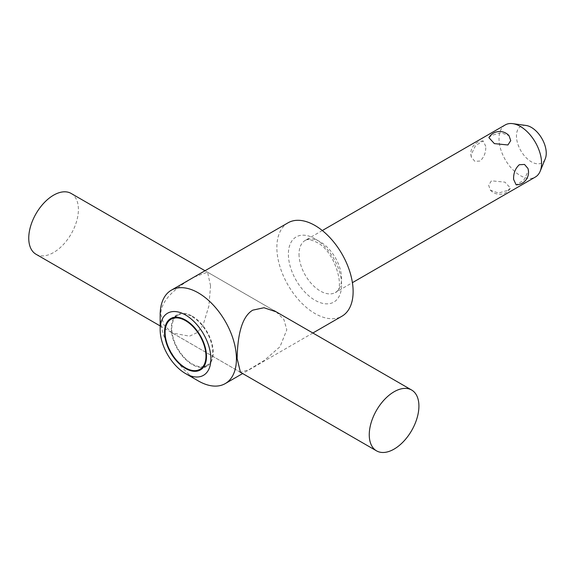 <?xml version="1.0" encoding="UTF-8"?>
<svg xmlns="http://www.w3.org/2000/svg" width="575" height="575" viewBox="0 0 575 575"><rect width="100%" height="100%" fill="white"/><g stroke="black" fill="none" stroke-linecap="round" stroke-linejoin="round"><path stroke-width="0.43" stroke-dasharray="2.88 2.16" d="M505.245 124.919A30.094 17.379 -120 0 0 499.014 138.697A30.094 17.379 -120 0 0 512.152 168.985A30.094 17.379 -120 0 0 535.339 177.05M485.746 146.359L483.216 140.925L475.568 145.561L471.054 154.84L471.435 157.334L474.842 161.316L480.053 161.05C484.1 157.298 485.997 152.404 485.746 146.359M527.929 168.439L528.31 170.933L523.803 180.205L516.149 184.841M488.901 137.641L491.46 135.47L500.89 132.703L508.997 135.65M526.039 125.465A21.067 12.161 -120 0 0 516.458 136.002A21.067 12.161 -120 0 0 528.648 159.958A21.067 12.161 -120 0 0 545.273 158.772M288.025 222.82A53.921 31.136 -120 0 0 276.863 247.502A53.921 31.136 -120 0 0 300.394 301.767A53.921 31.136 -120 0 0 341.952 316.214M210.551 285.789L207.561 272.176L194.911 276.755C181.154 284.366 160.425 298.353 160.856 314.475L164.048 325.213L172.421 333.04L189.527 336.181L197.196 332.573L202.932 325.522L208.883 306.044L210.551 285.789M276.23 311.851L283.928 319.578L286.81 329.813L280.011 346.711L264.464 360.288L248.846 369.732L240.436 372.277M192.266 316.157A29.656 17.121 60 0 1 211.636 342.29A29.656 17.121 60 0 1 207.093 366.052A29.656 17.121 60 0 1 192.266 364.586A29.656 17.121 60 0 1 172.888 338.452A29.656 17.121 60 0 1 177.438 314.683A29.656 17.121 60 0 1 192.266 316.157M507.912 190.296L510.463 188.126L504.979 182.153L491.46 180.802L488.621 185.179L490.367 190.124L498.475 193.063L507.912 190.296M160.166 314.877A53.921 31.136 -120 0 0 198.296 380.916M192.266 316.768A28.908 16.689 60 0 1 211.147 342.24A28.908 16.689 60 0 1 206.72 365.405A28.908 16.689 60 0 1 192.266 363.975A28.908 16.689 60 0 1 173.384 338.502A28.908 16.689 60 0 1 177.812 315.337A28.908 16.689 60 0 1 192.266 316.768M71.135 193.444A35.111 20.276 -60 0 1 78.408 209.516A35.111 20.276 -60 0 1 63.078 244.849A35.111 20.276 -60 0 1 36.024 254.258M314.992 238.798A37.619 21.721 -120 0 0 288.384 254.157A37.619 21.721 -120 0 0 314.992 300.236A37.619 21.721 -120 0 0 341.593 284.877A37.619 21.721 -120 0 0 314.992 238.798M299.029 254.157A30.094 17.379 -120 0 0 320.311 291.022A30.094 17.379 -120 0 0 335.354 292.51A30.094 17.379 -120 0 0 341.593 278.731A30.094 17.379 -120 0 0 320.311 241.874A30.094 17.379 -120 0 0 305.26 240.379A30.094 17.379 -120 0 0 299.029 254.157M322.309 230.539L305.26 240.379C305.821 240.357 307.28 237.712 316.545 242.24C335.879 251.189 345.431 290.95 335.354 292.51L352.41 282.663M172.421 333.04L240.106 372.111M207.093 366.052L200.352 369.948M490.367 190.124A12.542 12.542 0 0 0 510.463 188.126M483.216 140.925A12.542 12.542 0 0 0 471.435 157.334M177.438 314.683L170.696 318.579M207.561 272.176L275.245 311.255M312.872 333.004L242.643 373.549M206.72 365.405L203.298 367.382M177.812 315.337L174.39 317.314M160.166 325.932L239.797 371.91M205.023 270.739L274.225 310.694"/><path stroke-width="0.86" d="M185.524 373.549L198.296 380.916A53.921 31.136 -120 0 0 225.256 383.59A53.921 31.136 -120 0 0 236.426 358.901A53.921 31.136 -120 0 0 212.887 304.635A53.921 31.136 -120 0 0 171.336 290.188A53.921 31.136 -120 0 0 160.166 314.877L160.166 329.619A35.866 20.707 -120 0 0 185.524 373.549A35.866 20.707 -120 0 0 210.888 358.901A35.866 20.707 -120 0 0 185.524 314.978A35.866 20.707 -120 0 0 160.166 329.619M352.41 282.663L535.339 177.05A30.094 17.379 -120 0 0 540.177 171.228A30.094 17.379 -120 0 0 541.578 163.271A30.094 17.379 -120 0 0 512.699 123.647A30.094 17.379 -120 0 0 505.245 124.919L322.309 230.539M513.619 179.414C513.367 173.37 515.265 168.468 519.311 164.716L524.522 164.45L527.929 168.439A12.542 12.542 0 0 1 516.149 184.841L513.619 179.414M508.997 135.65L510.744 140.588L507.912 144.972L494.385 143.621L488.901 137.641A12.542 12.542 0 0 1 508.997 135.65M540.177 171.228L545.273 158.772A21.067 12.161 -120 0 0 546.25 153.202A21.067 12.161 -120 0 0 526.039 125.465L512.699 123.647M312.872 333.004L341.952 316.214A53.921 31.136 -120 0 0 353.122 291.532A53.921 31.136 -120 0 0 329.583 237.267A53.921 31.136 -120 0 0 288.025 222.82L171.336 290.188M240.436 372.277L237.116 358.505C237.511 342.858 239.43 318.011 252.756 310.155L263.968 307.74L276.23 311.851M185.524 320.045A29.656 17.121 60 0 1 204.901 346.179A29.656 17.121 60 0 1 200.352 369.948A29.656 17.121 60 0 1 185.524 368.474A29.656 17.121 60 0 1 166.153 342.341A29.656 17.121 60 0 1 170.696 318.579A29.656 17.121 60 0 1 185.524 320.045M185.524 367.863A28.908 16.689 -120 0 0 199.978 369.294A28.908 16.689 -120 0 0 204.405 346.136A28.908 16.689 -120 0 0 185.524 320.663A28.908 16.689 -120 0 0 171.07 319.226A28.908 16.689 -120 0 0 166.642 342.391A28.908 16.689 -120 0 0 185.524 367.863M160.166 325.932L36.024 254.258A35.111 20.276 -60 0 1 28.75 238.187A35.111 20.276 -60 0 1 44.074 202.846A35.111 20.276 -60 0 1 71.135 193.444L205.023 270.739M369.258 434.772A35.111 20.276 120 0 0 376.532 450.85A35.111 20.276 120 0 0 403.585 441.442A35.111 20.276 120 0 0 418.916 406.108A35.111 20.276 120 0 0 411.643 390.03A35.111 20.276 120 0 0 384.582 399.438A35.111 20.276 120 0 0 369.258 434.772M242.643 373.549L225.256 383.59M203.298 367.382L199.978 369.294M174.39 317.314L171.07 319.226M239.797 371.91L376.532 450.85M274.225 310.694L411.643 390.03"/></g></svg>
